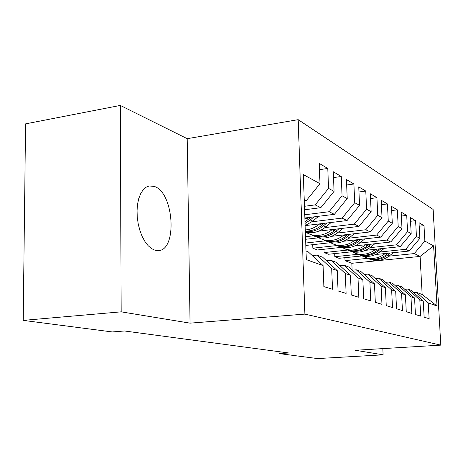 <?xml version="1.0" encoding="UTF-8"?>
<svg xmlns="http://www.w3.org/2000/svg" width="464" height="464" viewBox="0 0 464 464"><rect width="100%" height="100%" fill="white"/><g stroke="black" fill="none" stroke-linecap="round" stroke-linejoin="round"><path stroke-width="0.7" d="M155.075 250.264L157.911 250.618C177.521 251.198 174.232 192.763 154.448 186.47L149.228 185.936L145.998 187.259L143.098 189.875L140.65 193.703L138.765 198.592L137.547 204.334L137.042 210.697L137.28 217.39L138.255 224.118L139.919 230.579L142.204 236.495L144.988 241.611L148.161 245.705L151.571 248.629L155.075 250.264M120.309 105.427L121.156 311.837L190.054 323.141L187.207 138.684L120.309 105.427L25.572 123.871L23.2 320.386L112.242 331.94L124.514 330.989L288.817 352.982L279.038 353.574L317.544 358.573L383.107 354.821L382.817 348.615M187.207 138.684L298.178 119.666L433.121 209.438L440.8 345.135L304.877 314.111L298.178 119.666M352.118 269.926L351.84 263.285L420.094 256.424L433.614 245.879L424.856 241.083L424.009 225.684L419.015 222.714L419.862 238.351L416.44 236.478L415.593 220.684L410.327 217.552L411.174 233.595L407.566 231.623L406.719 215.406L401.163 212.1L402.004 228.578L398.193 226.49L397.346 209.838L391.465 206.341L392.306 223.271L388.269 221.061L387.434 203.94L381.199 200.233L382.034 217.651L377.754 215.308L376.925 197.693L370.313 193.761L371.142 211.688L366.595 209.2L365.771 191.058L358.742 186.882L359.559 205.349L354.722 202.704L353.904 184.005L346.422 179.556L347.229 198.604L342.067 195.779L341.266 176.494L333.28 171.744L334.068 191.4L328.553 188.384L327.77 168.467L319.226 163.386L319.992 183.698L306.362 200.576L304.21 199.52M433.614 245.879L437.001 306.002L428.249 302.893L416.347 292.303L413.621 292.535M319.992 183.698L303.34 174.586L306.315 259.649L323.083 265.599L323.878 286.619L332.502 289.246L331.696 268.65L337.241 270.616L338.053 290.94L346.103 293.393L345.28 273.47L350.465 275.309L351.294 294.976L358.829 297.273L357.993 277.977L362.848 279.699L363.695 298.758L370.759 300.91L369.907 282.205L374.471 283.823L375.324 302.302L381.965 304.326L381.106 286.178L385.393 287.697L386.257 305.631L392.503 307.539L391.639 289.913L395.688 291.346L396.552 308.769L402.445 310.567L401.575 293.439L405.397 294.791L406.261 311.727L411.829 313.426L410.959 296.763L414.572 298.045L415.437 314.528L420.709 316.129L419.839 299.912L423.255 301.124L424.125 317.173L429.113 318.693L428.249 302.893M304.448 206.289L315.16 204.897L320.833 207.681L304.57 209.769M328.553 188.384L315.16 204.897M334.068 191.4L320.833 207.681M306.014 251.001L308.171 251.807L323.083 265.599M304.744 214.78L329.063 211.723L334.37 214.327L304.854 217.999M342.067 195.779L329.063 211.723M347.229 198.604L334.37 214.327M331.696 268.65L317.011 255.119L312.289 255.618M317.011 255.119L322.706 257.247L337.241 270.616M312.011 221.786L342.078 218.115L347.06 220.562L305.225 225.608M354.722 202.704L342.078 218.115M359.559 205.349L347.06 220.562M345.28 273.47L330.965 260.339L326.557 260.791M330.965 260.339L336.29 262.334L350.465 275.309M325.02 227.586L354.299 224.118L358.979 226.415L318.832 231.118M305.37 232.696L306.959 232.51M366.595 209.2L354.299 224.118M371.142 211.688L358.979 226.415M357.993 277.977L344.021 265.228L339.903 265.64M344.021 265.228L349.015 267.102L362.848 279.699M305.509 236.71L313.357 235.805M337.264 233.05L365.789 229.755L370.197 231.925L331.586 236.327M305.602 239.291L319.226 237.736M377.754 215.308L365.789 229.755M382.034 217.651L370.197 231.925M369.907 282.205L356.277 269.816L352.414 270.193M356.277 269.816L360.969 271.573L374.471 283.823M305.735 243.032L325.403 240.822M348.8 238.194L376.611 235.074L380.77 237.116L343.569 241.251M305.817 245.444L330.844 242.666M388.269 221.061L376.611 235.074M392.306 223.271L380.77 237.116M381.106 286.178L367.79 274.125L364.165 274.473M367.79 274.125L372.203 275.778L385.393 287.697M341.852 247.318L317.417 249.968L312.829 248.194L336.783 245.566M359.699 243.061L386.825 240.091L390.752 242.017L354.85 245.908M398.193 226.49L386.825 240.091M402.004 228.578L390.752 242.017M391.639 289.913L378.636 278.185L375.219 278.504M378.636 278.185L382.794 279.746L395.688 291.346M352.292 251.726L328.477 254.249L324.121 252.561L347.559 250.061M369.999 247.66L396.482 244.83L400.2 246.657L365.493 250.328M407.566 231.623L396.482 244.83M411.174 233.595L400.2 246.657M401.575 293.439L388.861 282.019L385.642 282.309M388.861 282.019L392.793 283.487L405.397 294.791M362.21 255.902L338.969 258.309L334.84 256.708L357.773 254.313M379.761 252.022L405.623 249.319L409.144 251.047L375.562 254.521M416.44 236.478L405.623 249.319M419.862 238.351L409.144 251.047M410.959 296.763L398.53 285.633L395.485 285.905M398.53 285.633L402.247 287.03L414.572 298.045M351.84 263.285L345.013 260.646L367.471 258.355M389.018 256.157L414.288 253.576L420.094 256.424L422.147 294.478L416.347 292.303M424.856 241.083L414.288 253.576M419.839 299.912L407.676 289.06L404.799 289.31M407.676 289.06L411.197 290.377L423.255 301.124M121.156 311.837L23.2 320.386M440.8 345.135L355.343 350.262L383.107 354.821M190.054 323.141L304.877 314.111M278.98 351.666L279.038 353.574M304.256 200.854L306.362 200.576M344.891 257.694L345.013 260.646M334.712 253.588L334.84 256.708M324 249.255L324.121 252.561M312.701 244.679L312.829 248.194M437.001 306.002L422.147 294.478M424.009 225.684L419.201 226.235M415.593 220.684L410.524 221.276M406.719 215.406L401.36 216.05M397.346 209.838L391.674 210.534M387.434 203.94L381.414 204.699M376.925 197.693L370.533 198.522M365.771 191.058L358.968 191.968M353.904 184.005L346.654 185.003M341.266 176.494L333.512 177.59M327.77 168.467L319.464 169.679M385.201 253.524L385.05 253.646C379.453 257.932 373.416 259.353 366.931 257.897L362.024 255.925M393.356 252.683L389.609 255.693C384.07 259.927 378.096 261.319 371.681 259.881L368.091 258.587M388.322 253.205L386.796 254.429C381.222 258.697 375.208 260.107 368.752 258.657L365.127 257.352M365.719 257.555L369.895 259.132C376.333 260.577 382.33 259.173 387.892 254.922L390.282 253.002M375.736 249.243L375.579 249.377C369.849 253.785 363.672 255.252 357.054 253.779L352.031 251.755M384.343 248.333L380.376 251.54C374.715 255.884 368.607 257.329 362.059 255.867L358.359 254.533M379.03 248.895L377.418 250.206C371.71 254.591 365.562 256.047 358.968 254.579L355.238 253.234M355.865 253.443L360.168 255.078C366.746 256.546 372.876 255.096 378.566 250.722L381.095 248.675M365.76 244.725L365.58 244.87C359.71 249.417 353.4 250.937 346.637 249.435L341.492 247.358M374.848 243.745L370.643 247.155C364.849 251.633 358.602 253.124 351.915 251.633L348.104 250.258M369.24 244.348L367.523 245.746C361.682 250.264 355.395 251.772 348.655 250.276L344.816 248.89M345.471 249.11L349.926 250.804C356.642 252.3 362.912 250.798 368.735 246.297L371.42 244.116M355.215 239.958L355.018 240.114C349.009 244.795 342.548 246.372 335.634 244.847L330.362 242.718M364.832 238.885L360.371 242.527C354.432 247.138 348.046 248.687 341.208 247.173L337.287 245.752M358.898 239.546L357.071 241.042C351.086 245.694 344.653 247.26 337.769 245.734L333.807 244.302M334.503 244.534L339.109 246.297C345.976 247.817 352.391 246.256 358.353 241.622L361.207 239.291M344.056 234.906L343.841 235.086C337.682 239.911 331.07 241.547 324 239.992L318.594 237.806M354.247 233.74L349.508 237.638C343.424 242.388 336.887 243.994 329.898 242.452L325.85 240.984M347.959 234.459L346.016 236.06C339.886 240.862 333.297 242.486 326.262 240.938L322.173 239.453M322.909 239.697L327.677 241.529C334.695 243.072 341.26 241.454 347.374 236.675L350.407 234.181M319.951 230.991L318.774 231.142M332.236 229.547L331.998 229.75C325.682 234.732 318.907 236.431 311.675 234.854L306.13 232.609M343.053 228.282L338.007 232.452C331.772 237.359 325.078 239.03 317.927 237.458L313.745 235.944M336.383 229.065L334.3 230.788C328.013 235.741 321.274 237.429 314.07 235.851L309.848 234.32M310.631 234.569L315.572 236.478C322.753 238.049 329.475 236.367 335.745 231.437L338.975 228.758M307.33 225.353L305.196 225.614M319.684 223.863L319.423 224.083C315.143 227.592 310.428 229.547 305.277 229.953M331.192 222.476L325.803 226.96C319.452 231.994 312.632 233.74 305.353 232.197M324.092 223.329L321.871 225.185C316.837 229.268 311.321 231.223 305.312 231.049M305.335 231.588C311.849 232.232 317.875 230.324 323.402 225.875L326.853 222.998M306.339 217.813L304.889 218.979M318.594 216.288L312.835 221.119L305.126 225.643M311.037 217.227L304.993 221.833M305.045 223.422L310.283 219.971L313.977 216.862M305.202 209.687L304.587 210.209M386.796 254.429L385.05 253.646M389.609 255.693L387.892 254.922M377.418 250.206L375.579 249.377M380.376 251.54L378.566 250.722M367.523 245.746L365.58 244.87M370.643 247.155L368.735 246.297M357.071 241.042L355.018 240.114M360.371 242.527L358.353 241.622M346.016 236.06L343.841 235.086M349.508 237.638L347.374 236.675M334.3 230.788L331.998 229.75M338.007 232.452L335.745 231.437M321.871 225.185L319.423 224.083M325.803 226.96L323.402 225.875M308.653 219.234L306.043 218.063M312.835 221.119L310.283 219.971M366.931 257.897L368.752 258.657M369.895 259.132L371.681 259.881M357.054 253.779L358.968 254.579M360.168 255.078L362.059 255.867M346.637 249.435L348.655 250.276M349.926 250.804L351.915 251.633M335.634 244.847L337.769 245.734M339.109 246.297L341.208 247.173M324 239.992L326.262 240.938M327.677 241.529L329.898 242.452M311.675 234.854L314.07 235.851M315.572 236.478L317.927 237.458"/></g></svg>
